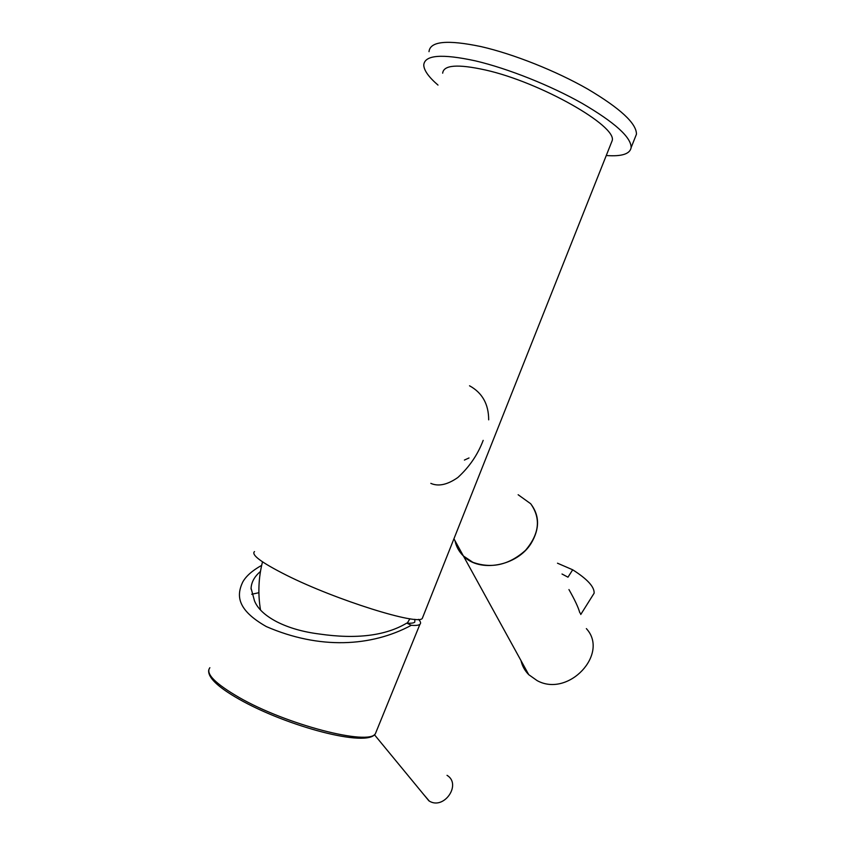 <?xml version="1.0" encoding="UTF-8"?>
<svg xmlns="http://www.w3.org/2000/svg" width="845" height="845" viewBox="0 0 845 845"><rect width="100%" height="100%" fill="white"/><g stroke="black" fill="none" stroke-linecap="round" stroke-linejoin="round"><path stroke-width="1.27" d="M611.051 143.492L612.181 140.64C617.283 126.137 540.673 82.335 485.484 70.008C457.81 63.893 443.54 64.949 442.674 73.177M422.933 616.808L422.31 618.35C418.666 625.828 335.919 600.077 286.349 575.16C261.527 562.633 250.912 554.774 254.503 551.574M261.665 565.358C252.296 570.586 245.969 576.174 242.695 582.131C236.505 595.271 236.6 609.657 266.333 626.578C319.516 649.668 371.356 646.805 411.283 625.311C415.793 625.659 418.676 625.342 419.912 624.328C421.148 623.283 420.683 621.624 418.539 619.364M411.283 625.311L406.772 623.103C410.966 623.43 413.638 623.114 414.779 622.163L414.874 619.311M260.471 571.452C254.609 576.406 251.472 581.994 251.071 588.204L254.461 600.753C257.482 608.485 264.876 615.477 276.664 621.719C288.768 627.867 303.006 631.954 319.378 634.014C356.484 639.39 385.616 635.746 406.772 623.103M251.715 594.267L258.887 592.704M447.026 775.33C461.888 784.181 444.111 810.26 429.292 801.081L423.725 794.553M483.182 440.361C477.805 454.61 469.355 467 457.832 477.509C447.406 484.776 438.407 486.731 430.823 483.372M469.524 385.785C482.263 392.777 488.653 404.132 488.685 419.838M464.401 460.071L469.017 457.958M530.692 503.747C541.106 518.481 539.374 534.008 525.495 550.348C509.102 564.988 491.536 568.96 472.82 562.284L463.409 555.989C459.025 551.701 456.226 546.609 454.99 540.705C456.226 546.609 459.025 551.701 463.409 555.989C479.601 573.026 517.129 566.235 531.125 543.377C539.828 528.727 539.68 515.513 530.692 503.747L518.143 494.737M429.007 51.661C430.031 41.225 447.396 39.546 481.101 46.612C513.475 54.006 556.084 70.969 587.729 89.084C620.325 108.424 636.57 123.476 636.454 134.218L635.039 137.777M437.995 85.081C428.658 77.022 423.915 70.336 423.757 65.012C424.634 54.967 441.872 53.594 475.481 60.882C507.771 68.466 550.359 85.429 582.078 103.333C614.759 122.451 631.12 137.186 631.152 147.537L636.454 134.218M606.266 155.522C621.772 156.642 630.074 153.98 631.152 147.537M580.99 614.135L579.723 612.53C578.318 607.386 574.727 599.728 568.949 589.567M520.985 660.568C522.221 665.987 524.808 670.687 528.748 674.68L537.145 680.626C568.495 697.875 609.583 653.703 586.356 628.617M562.01 574.009L567.977 577.188L572.699 569.794L557.489 563.203M593.422 594.31L594.13 593.19C594.5 586.905 587.36 579.11 572.699 569.794M376.5 730.967L375.433 733.597C369.518 746.072 286.434 724.852 238.839 697.315C215.042 683.468 205.377 673.592 209.866 667.708M612.181 140.64L422.31 618.35M260.524 610.027C257.81 593.771 258.475 577.705 262.51 561.84M409.909 618.762L407.258 623.145M208.757 669.831C207.447 677.151 217.482 686.9 238.871 699.068C286.244 726.119 367.744 748.163 375.433 733.597L419.912 624.328M251.049 589.081L251.071 588.204M374.398 734.675L428.922 800.87M528.748 674.68L453.934 538.783M580.758 614.505L594.13 593.19"/></g></svg>
